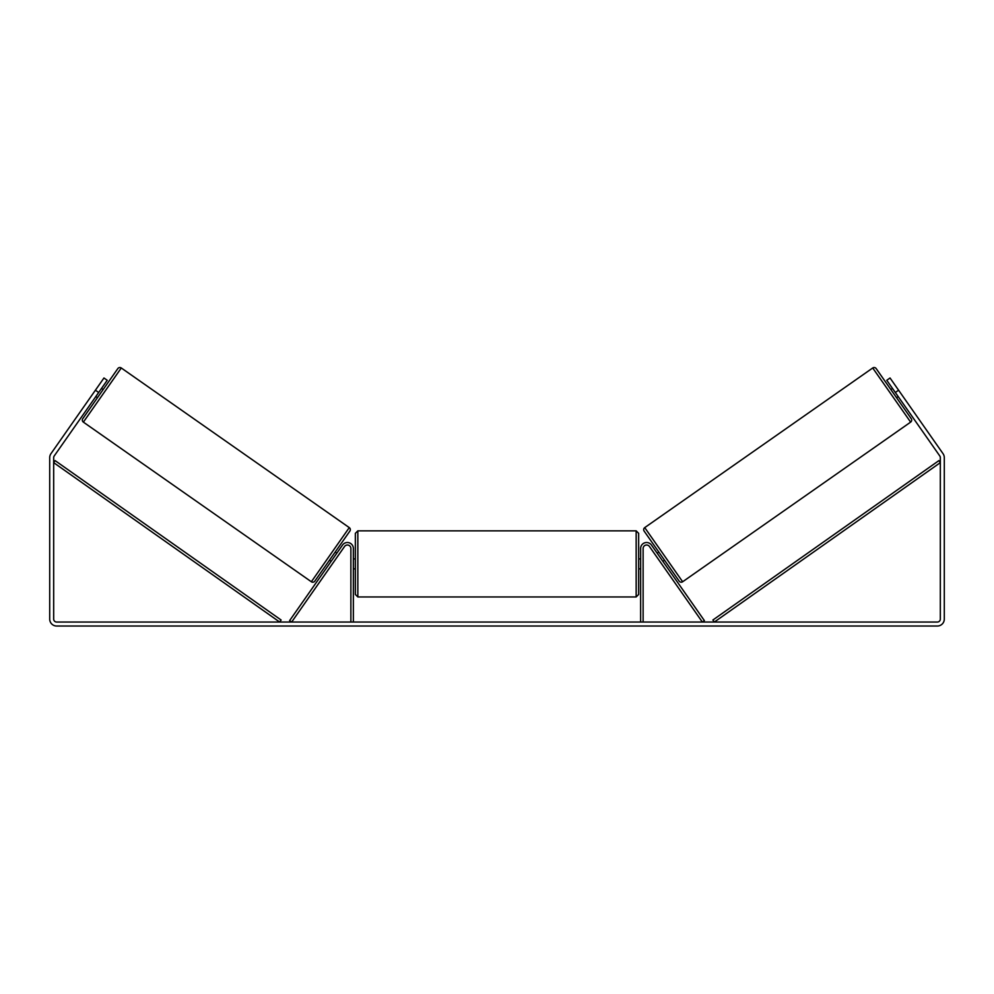 <?xml version="1.0" encoding="UTF-8"?>
<svg xmlns="http://www.w3.org/2000/svg" width="994" height="994" viewBox="0 0 994 994"><rect width="100%" height="100%" fill="white"/><g stroke="black" fill="none" stroke-linecap="round" stroke-linejoin="round"><path stroke-width="1.49" d="M353.367 622.045L353.367 548.489A5.964 5.964 0 0 0 342.52 545.06L289.614 620.616L291.652 622.045L344.558 546.489A3.479 3.479 0 0 1 350.882 548.489L350.882 622.045M643.118 622.045L643.118 548.489A3.479 3.479 0 0 1 649.442 546.489L702.348 622.045L704.386 620.616L651.48 545.06A5.964 5.964 0 0 0 640.633 548.489L640.633 622.045M872.72 367.979A2.485 2.485 0 0 1 876.174 368.588L911.237 418.673A2.485 2.485 0 0 1 910.628 422.127L682.642 581.763A2.485 2.485 0 0 1 679.188 581.155L644.124 531.082A2.485 2.485 0 0 1 644.733 527.615L872.72 367.979L910.628 422.127M898.191 396.556L896.563 397.699L890.86 389.561L892.488 388.418M657.171 553.186L658.798 552.043M662.874 561.337L664.501 560.194M657.991 554.354L662.054 560.169M893.295 389.586L897.371 395.401M98.667 392.493L95.412 390.207L103.96 377.993L107.215 380.28L54.21 455.973A2.982 2.982 0 0 0 53.676 457.675L53.676 619.063A2.982 2.982 0 0 0 56.658 622.045L937.342 622.045A2.982 2.982 0 0 0 940.324 619.063L940.324 457.675A2.982 2.982 0 0 0 939.79 455.973L886.785 380.28L890.04 377.993L898.588 390.207L895.333 392.493M95.412 390.207L50.955 453.686A6.958 6.958 0 0 0 49.7 457.675L49.7 619.063A6.958 6.958 0 0 0 56.658 626.021L937.342 626.021A6.958 6.958 0 0 0 944.3 619.063L944.3 457.675A6.958 6.958 0 0 0 943.045 453.686L898.588 390.207M121.28 367.979A2.485 2.485 0 0 0 117.826 368.588L82.763 418.673A2.485 2.485 0 0 0 83.372 422.127L311.358 581.763A2.485 2.485 0 0 0 314.812 581.155L349.876 531.082A2.485 2.485 0 0 0 349.267 527.615L121.28 367.979L83.372 422.127M103.14 389.561L101.512 388.418M100.705 389.586L96.629 395.401M97.437 397.699L95.809 396.556M336.829 553.186L335.202 552.043M331.126 561.337L329.499 560.194M336.009 554.354L331.946 560.169M355.355 563.896L355.355 533.331L357.84 530.846L357.84 596.947L355.355 594.462L355.355 563.896M638.645 533.331L638.645 594.462L636.16 596.947L636.16 530.846L638.645 533.331M353.367 560.343L353.367 567.437M640.633 567.437L640.633 560.343M53.676 462.645L279.674 622.045L281.103 620.007L55.105 460.62L53.676 462.645M940.324 462.645L714.326 622.045L712.897 620.007L938.895 460.62L940.324 462.645M682.642 581.763L644.733 527.615M311.358 581.763L349.267 527.615M636.16 530.846L357.84 530.846M355.355 558.926L353.367 558.926M640.633 558.926L638.645 558.926M640.633 568.866L638.645 568.866M355.355 568.866L353.367 568.866M636.16 596.947L357.84 596.947"/></g></svg>
